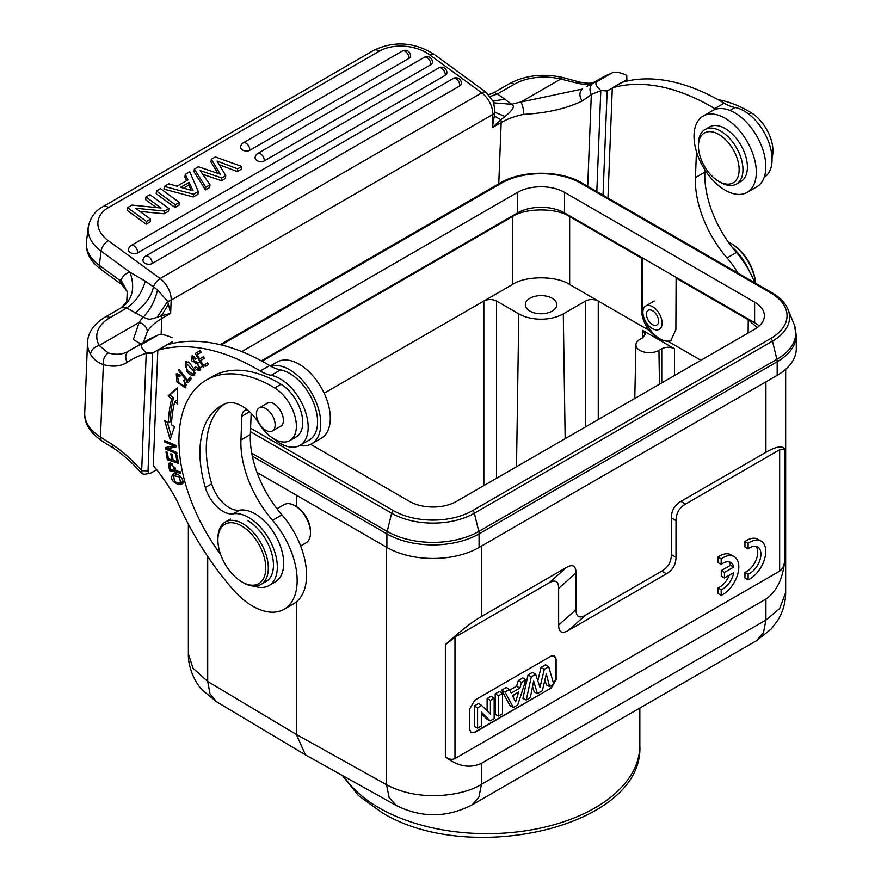 <?xml version="1.0" encoding="UTF-8"?>
<svg xmlns="http://www.w3.org/2000/svg" width="881" height="881" viewBox="0 0 881 881"><rect width="100%" height="100%" fill="white"/><g stroke="black" fill="none" stroke-linecap="round" stroke-linejoin="round"><path stroke-width="1.32" d="M748.134 579.808A22.477 12.973 120 0 0 765.765 551.385A22.477 12.973 120 0 0 761.107 541.099A22.477 12.973 120 0 0 748.134 543.324L748.134 548.863A15.693 9.063 -60 0 1 757.671 546.969A15.693 9.063 -60 0 1 760.92 554.149A15.693 9.063 -60 0 1 748.134 574.203L748.134 579.808L744.952 577.969L744.952 572.364L748.134 574.203M755.909 546.33A15.693 9.063 -60 0 1 757.737 552.321A15.693 9.063 -60 0 1 744.952 572.364M748.134 548.863L744.952 547.035L744.952 541.496L748.134 543.324M733.708 567.089L724.457 572.43L724.457 577.98L733.686 572.65A15.693 9.063 -60 0 1 721.176 589.73L721.176 595.336A22.477 12.973 120 0 0 738.807 566.923A22.477 12.973 120 0 0 734.148 556.638A22.477 12.973 120 0 0 721.176 558.862L721.176 564.391A15.693 9.063 -60 0 1 730.712 562.496A15.693 9.063 -60 0 1 733.708 567.089L730.525 565.261L721.275 570.591L721.275 576.141L724.457 577.98M721.176 564.391L718.004 562.563L718.004 557.023L721.176 558.862M728.961 561.858A15.693 9.063 -60 0 1 730.525 565.261M721.176 595.336L718.004 593.508L718.004 587.902L721.176 589.73M729.259 575.205A15.693 9.063 -60 0 1 718.004 587.902M724.457 572.43L721.275 570.591M513.942 694.724L513.227 697.036M518.623 692.025L515.594 701.849L512.5 695.55L518.623 692.025M548.731 666.763L553.731 684.174L549.579 686.563L546.319 673.998L542.355 690.737L537.432 693.578L533.633 681.079L530.296 697.697L526.232 700.054L531.309 676.828L535.681 674.295L539.976 687.477L544.26 669.34L548.731 666.763L545.636 664.748L541 667.424L544.26 669.34M504.978 692.025L509.383 689.482L511.233 693.083L519.834 688.116L521.585 682.434L525.88 679.956L517.731 704.954L513.348 707.487L504.978 692.025L501.619 690.164L506.278 687.477L509.383 689.482M502.544 693.424L502.544 713.72L498.492 716.066L498.492 695.77L502.544 693.424L499.483 691.398L495.21 693.865L498.492 695.77M494.153 698.27L494.153 718.566L490.166 720.878L481.323 711.98L481.323 725.977L477.579 728.135L477.579 707.839L481.698 705.461L490.409 714.106L490.409 700.439L494.153 698.27L491.091 696.243L487.116 698.534L490.409 700.439M544.965 679.703L546.319 684.911L549.579 686.563M532.531 686.541L534.172 691.926L537.432 693.578M531.309 676.828L528.049 674.912L522.907 698.435L526.232 700.054M528.049 674.912L532.576 672.291L535.681 674.295M537.828 680.881L541 667.424M509.725 690.153L516.585 686.189L519.834 688.116M516.585 686.189L518.336 680.517L521.585 682.434M518.336 680.517L522.874 677.896L525.88 679.956M501.619 690.164L510.099 705.824L513.348 707.487M495.21 693.865L495.21 714.414L498.492 716.066M481.323 713.566L486.929 719.193L490.166 720.878M477.579 707.839L474.286 705.945L474.286 726.495L477.579 728.135M474.286 705.945L478.581 703.467L481.698 705.461M487.116 710.835L487.116 698.534M470.718 732.386L474.419 732.287L550.702 688.248L555.779 679.449L555.779 658.9L554.017 655.64M551.01 688.435L556.098 679.625L556.098 659.076L554.556 655.882L551.01 656.147L474.738 700.175L469.65 708.985L469.65 729.534L471.203 732.739L474.738 732.474L550.702 688.248M188.402 654.076L193.027 668.216L207.707 681.465L210.019 693.909L216.704 701.849L202.289 690.01C196.848 684.801 187.961 669.351 188.369 654.076L188.369 524.151M296.324 601.899L296.324 734.435L305.443 754.885L396.131 805.443L389.105 797.481L386.517 784.696C420.556 803.131 465.454 795.036 481.444 784.299L765.919 620.059L779.641 608.606L785.643 592.583M445.368 756.823C448.903 759.4 452.107 759.973 454.981 758.563L779.663 571.108C782.405 569.28 784.068 565.888 784.663 560.933C782.879 578.817 776.635 591.536 765.919 599.091L481.444 763.331C469.859 768.65 457.834 766.481 445.368 756.823L445.368 644.694C460.025 631.248 472.051 621.865 481.444 616.546L566.461 567.452C572.749 563.906 575.932 565.734 576.009 572.969L576.009 609.641C576.075 616.865 579.258 618.704 585.557 615.147L661.807 571.119C668.095 567.419 671.278 561.902 671.355 554.59L671.355 517.918C671.421 510.617 674.604 505.11 680.903 501.388L765.919 452.294C775.875 446.623 782.119 445.456 784.663 448.803L779.663 449.739L685.55 504.075C679.262 507.786 676.079 513.293 676.013 520.605L676.002 557.277L671.355 554.59M576.009 609.641L558.642 625.036L558.642 588.365C558.576 581.141 555.393 579.302 549.094 582.859L454.981 637.194L445.368 644.694M558.642 625.036C558.741 632.206 561.924 634.045 568.19 630.554L585.557 615.147M661.807 571.13L666.465 573.806L568.19 630.554M666.465 573.806C672.721 570.084 675.903 564.567 676.013 557.277M296.324 495.155L296.324 506.531M661.763 382.883L661.763 348.755L658.944 350.385A13.479 7.786 0 0 1 644.176 352.059A13.479 7.786 0 0 1 635.928 344.779L634.783 398.465M661.763 348.755C666.003 346.784 670.243 346.784 674.472 348.755L642.701 330.408L645.332 334.174L642.701 337.753L639.881 339.372A13.479 7.786 0 0 0 635.928 344.779M516.508 466.754L518.799 313.867A31.463 18.16 0 0 0 563.3 313.867L585.546 301.016C589.785 299.044 594.014 299.044 598.254 301.016L569.655 284.508C556.781 275.599 525.318 275.599 512.445 284.508L324.175 393.201M552.178 311.114A15.726 9.085 180 0 1 535.031 313.085A15.726 9.085 180 0 1 525.318 304.694A15.726 9.085 180 0 1 529.922 298.263A15.726 9.085 180 0 1 547.068 296.302A15.726 9.085 180 0 1 556.781 304.694A15.726 9.085 180 0 1 552.178 311.114M700.913 360.285L668.591 341.63L658.592 339.581L648.691 330.144L598.254 301.016L598.254 419.554M642.756 258.078L642.756 309.088A24.272 14.008 -120 0 0 642.899 311.775M262.02 361.199L512.445 216.627C525.318 207.718 556.781 207.718 569.655 216.627L641.786 258.276L642.436 257.902M641.786 258.276L641.555 309.782C641.687 316.609 644.066 323.393 648.691 330.144M645.134 320.552A24.272 14.008 -120 0 0 671.399 340.352M668.591 341.63L670.749 340.771L675.881 329.604L676.112 278.088L748.244 319.737L757.208 327.6M676.762 277.713L676.112 278.088M483.845 485.607L483.845 301.016C488.074 299.044 492.314 299.044 496.554 301.016L496.554 478.273M518.799 313.867L496.554 301.016M653.173 301.456A13.479 7.786 -120 0 0 652.204 302.205M761.107 541.099L757.924 539.271A22.477 12.973 120 0 0 744.952 541.496M734.148 556.638L730.977 554.799A22.477 12.973 120 0 0 718.004 557.023M723.764 189.36A44.05 25.428 60 0 1 696.122 150.486A44.05 25.428 60 0 1 703.126 116.083A44.05 25.428 60 0 1 726.539 119.1A44.05 25.428 60 0 1 754.191 157.974A44.05 25.428 60 0 1 747.176 192.377A44.05 25.428 60 0 1 723.764 189.36M747.176 192.377L756.713 186.871A44.05 25.428 -120 0 0 763.728 152.468A44.05 25.428 -120 0 0 736.076 113.594A44.05 25.428 -120 0 0 712.663 110.577L703.126 116.083M704.976 129.551L709.425 126.974A31.463 18.16 60 0 1 713.445 125.62A31.463 18.16 60 0 1 742.595 148.338A31.463 18.16 60 0 1 740.888 181.475L736.439 184.041A31.463 18.16 -120 0 0 738.146 150.915A31.463 18.16 -120 0 0 708.996 128.197A31.463 18.16 -120 0 0 704.976 129.551A31.463 18.16 -120 0 0 698.457 143.955L698.457 146.158A28.765 16.607 -120 0 0 718.797 181.387A28.765 16.607 -120 0 0 729.512 184.052A28.765 16.607 -120 0 0 736.087 155.519A28.765 16.607 -120 0 0 708.093 131.743A28.765 16.607 -120 0 0 698.457 146.158M718.797 181.387L720.702 182.488A31.463 18.16 -120 0 0 732.419 185.395A31.463 18.16 -120 0 0 736.439 184.041M145.96 197.014L149.979 194.69L168.888 208.5L164.45 211.066L135.586 208.257L150.475 219.138L146.455 221.45L127.547 207.652L131.985 205.086L161.014 208.015L145.96 197.014L145.629 199.734L156.311 207.531M127.547 207.652L127.216 210.361L146.114 224.17L146.455 221.45M150.475 219.138L150.133 221.858L146.114 224.17M164.45 211.066L164.108 213.786L139.925 211.429M168.888 208.5L168.557 211.22L164.108 213.786M459.761 85.909A5.396 3.491 7 0 0 461.336 83.805A5.396 5.396 0 0 0 453.286 78.475A5.396 3.117 -120 0 1 456.479 79.07A5.396 3.117 -120 0 1 459.761 85.909L152.116 263.529A5.396 3.117 60 0 0 148.834 256.69A5.396 3.117 60 0 0 145.629 256.096A5.396 5.396 0 0 0 142.975 260.104A5.396 3.491 7 0 0 146.07 263.793A5.396 3.491 7 0 0 152.116 263.529M445.268 75.326A5.396 3.491 7 0 0 446.843 73.222A5.396 5.396 0 0 0 438.793 67.892A5.396 3.117 -120 0 1 441.987 68.487A5.396 3.117 -120 0 1 445.268 75.326L137.623 252.946A5.396 3.491 7 0 1 131.577 253.21A5.396 3.491 7 0 1 128.483 249.521A5.396 5.396 0 0 1 131.137 245.513A5.396 3.117 60 0 1 134.341 246.107A5.396 3.117 60 0 1 137.623 252.946M430.776 64.742A5.396 3.491 7 0 0 432.351 62.639A5.396 5.396 0 0 0 424.301 57.309A5.396 3.117 -120 0 1 427.494 57.904A5.396 3.117 -120 0 1 430.776 64.742L264.234 160.893A5.396 3.491 7 0 1 258.199 161.146A5.396 3.491 7 0 1 255.105 157.468A5.396 5.396 0 0 1 257.759 153.459A5.396 3.117 60 0 1 260.952 154.054A5.396 3.117 60 0 1 264.234 160.893M243.266 142.865A5.396 5.396 0 0 0 240.612 146.885A5.396 3.491 7 0 0 243.707 150.563A5.396 3.491 7 0 0 249.741 150.299L408.894 58.421A5.396 3.491 7 0 0 410.469 56.318A5.396 5.396 0 0 0 402.419 50.988L243.266 142.865A5.396 3.117 60 0 1 246.46 143.46A5.396 3.117 60 0 1 249.741 150.299M211.33 159.274L215.349 156.961L241.746 166.432L237.573 168.844L217.078 161.036L225.767 175.66L221.759 177.984L200.185 170.595L210.008 184.757L205.78 187.201L194.371 169.064L198.39 166.751L220.261 174.174L211.33 159.274L211 161.994L217.794 173.337M194.371 169.064L194.04 171.784L205.449 189.922L205.78 187.201M210.008 184.757L209.678 187.477L205.449 189.922M221.759 177.984L221.417 180.693L202.762 174.306M225.767 175.66L225.437 178.38L221.417 180.693M237.573 168.844L237.242 171.564L219.27 164.714M241.746 166.432L241.416 169.152L237.242 171.564M189.14 182.389L193.093 190.836L180.66 187.29L189.14 182.389L188.809 185.109L183.589 188.127M188.809 185.109L191.243 190.307M187.917 179.944L185.241 174.339L189.723 171.751L198.28 191.529L193.567 194.249L164.329 186.42L168.8 183.832L177.059 186.21L187.917 179.944M186.64 180.682L184.911 177.059L185.241 174.339M164.329 186.42L163.987 189.129L193.236 196.97L193.567 194.249M198.28 191.529L197.95 194.249L193.236 196.97M156.444 190.968L160.463 188.644L179.361 202.454L175.341 204.777L156.444 190.968L156.113 193.688L175.011 207.487L175.341 204.777M179.361 202.454L179.03 205.174L175.011 207.487M174.57 481.577L173.601 475.751L179.493 476.94L180.55 482.865L178.325 483.151M178.314 483.118L174.57 481.61M177.378 474.297L173.601 475.751M180.55 482.865L182.896 481.422M183.127 483.284L178.953 483.206M173.227 476.026L173.81 473.901M181.794 484.054L181.288 484.341C186.453 482.568 178.843 471.236 172.973 474.165C170.055 478.449 171.993 481.94 178.799 484.649L181.552 484.209M185.373 366.111L186.155 363.159L193.754 371.121L193.016 374.227L187.818 370.912L185.34 366.111M188.424 361.915L186.155 363.159M193.016 374.227L195.263 372.85M194.8 374.965L192.774 374.337M185.869 363.379L186.343 361.254M189.756 374.557L194.029 375.747L194.756 370.328L189.503 362.697L185.307 361.518L187.102 371.65L189.756 374.557L191.595 373.5M197.586 362.807L194.272 362.069M191.981 357.884L192.355 355.748M200.736 369.624L198.467 368.754M199.161 362.598L195.769 363.864L199.161 362.598M201.672 366.485L199.029 368.61L195.318 366.859M197.311 363.633L199.855 367.575M195.505 367.113L194.657 367.608L196.573 369.778L199.921 370.361L196.793 361.75L194.833 361.948M195.34 366.848L194.657 367.608M194.844 361.97C191.629 361.728 190.703 360.34 192.091 357.796M195.769 363.875L191.32 356.045L196 358.457L195.285 359.206L192.08 357.774L194.139 356.541M175.671 469.804L174.526 470.465L170.606 469.551M172.224 463.417L169.758 465.355C171.729 463.395 173.315 465.102 174.526 470.465M170.617 469.551L169.725 465.344M175.859 470.63L174.713 470.355M170.33 463.758L170.396 462.844M168.767 466.49L170.606 465.421L170.341 463.758L168.502 464.827L168.756 466.49L169.703 470.685L171.366 469.727M169.703 470.685L180.671 473.24L180.341 471.776L175.881 470.729L175.242 467.877L169.185 463.076L168.491 464.816M178.215 461.644L177.279 461.336M173.094 459.97L172.158 459.673M177.125 455.235L175.804 454.805L176.949 461.523L173.139 460.289L172.114 454.233L170.804 453.803L171.828 459.86L168.403 458.748L167.302 452.272L165.991 451.843L167.335 459.761L178.513 463.406L177.125 455.235M178.083 460.873L176.949 461.523M172.962 459.21L171.828 459.86M168.855 458.891L167.335 459.761M186.045 387.012L184.085 386.285M176.905 375.724L177.323 373.687M179.151 374.381L177.18 375.504L179.933 376.462L180.165 375.119L176.255 373.896L176.916 381.88L185.23 387.838L184.448 379.766L183.545 380.383L185.054 383.411L186.893 382.343M185.054 383.411L184.382 386.153L186.53 384.854M184.382 386.153L179.052 382.927L177.18 375.504M185.384 379.315L183.545 380.383M177.665 401.406L176.596 400.47L174.746 401.538L177.72 404.137L177.367 387.816L168.194 395.811L171.674 398.84A155.959 90.049 -120 0 0 168.304 422.792L170.143 421.735A155.959 90.049 60 0 1 173.513 397.783L170.044 394.743L177.378 388.345M171.277 436.073L167.335 422.186M170.044 394.743L168.194 395.811M173.513 397.783L171.674 398.84M174.746 401.538A151.466 87.45 60 0 0 171.476 424.796L174.537 426.734L170.099 439.454L164.714 420.534L168.304 422.792M299.981 445.368L309.396 439.938A39.557 22.84 -120 0 0 317.556 423.254A39.557 22.84 -120 0 0 280.565 369.899A44.942 25.945 60 0 1 269.652 365.56A233.718 134.936 -120 0 0 167.225 344.801L157.82 350.242A233.718 134.936 60 0 1 260.236 370.989A44.942 25.945 -120 0 0 271.161 375.328A39.557 22.84 60 0 1 281.457 379.568A39.557 22.84 60 0 1 308.152 428.684A39.557 22.84 60 0 1 299.981 445.368A39.557 22.84 60 0 1 273.683 438.749M247.44 409.918A13.479 7.786 -120 0 0 244.665 410.546A13.479 7.786 -120 0 0 241.879 416.228L240.942 440.004A80.909 46.715 -120 0 0 272.537 520.286A62.925 36.33 60 0 1 297.106 582.726A62.925 36.33 60 0 1 284.123 609.267A62.925 36.33 60 0 1 232.782 589.268A206.749 119.364 60 0 1 177.698 502.192A116.865 67.474 -120 0 0 153.272 465.586L157.82 350.242M251.184 413.387L250.347 434.575L240.942 440.004M284.123 609.267L293.527 603.837A62.925 36.33 -120 0 0 306.522 577.297A62.925 36.33 -120 0 0 281.942 514.856A80.909 46.715 60 0 1 250.347 434.575M176.079 446.215L167.864 448.726L176.145 446.843L175.98 445.39L164.648 440.643L164.802 441.998L173.7 445.72L165.43 447.614L165.584 449.068L176.927 453.814L176.773 452.46L167.864 448.726M168.403 448.418L167.335 447.174M166.102 441.249L164.802 441.998M175 444.971L173.7 445.72M167.434 448L165.584 449.068M204.348 358.358L200.56 360.538L204.359 358.358L203.412 356.717L199.613 358.897L197.135 354.603L201.187 352.279L197.135 354.603M205.196 366.419L208.467 364.558L205.196 366.419L204.249 364.778M201.496 359.999L200.549 358.358M198.071 354.063L197.124 352.411M208.467 364.558L207.52 362.895L203.302 365.318L200.56 360.538M201.187 352.279L200.24 350.627L195.274 353.468L203.346 367.487M179.35 369.822L178.414 370.361L188.27 382.75L191.342 378.489L190.175 377.024L187.763 380.383L190.748 377.74M189.547 380.977L188.666 379.865M187.763 380.383L179.063 369.458L178.414 370.361M145.299 281.182L153.459 286.876A8.986 4.46 -53.9 0 1 160.133 278.539L108.253 240.645A35.956 23.302 -173 0 1 108.473 207.553A8.986 5.187 -120 0 0 103.143 206.561L373.929 50.228A8.986 5.187 60 0 1 379.259 51.219A35.956 23.302 -173 0 1 429.895 54.952L481.764 92.846L160.133 278.539A17.983 10.385 60 0 1 171.167 300.113L170.639 313.372L168.414 304.363L161.443 315.739L170.639 313.372L161.741 318.504A8.986 5.187 -120 0 0 161.443 315.739L157.159 317.27C149.131 319.957 148.944 319.649 143.218 317.105L126.699 307.987C135.476 302.238 141.676 293.307 145.299 281.182L129.948 272.207A35.956 20.759 -120 0 0 121.005 280.092L119.541 280.147L122.063 284.805L100.445 269.024M429.895 54.952A8.986 4.46 -53.9 0 1 434.355 54.479L486.235 92.373A8.986 4.46 -53.9 0 0 481.764 92.846A17.983 10.385 60 0 1 492.798 114.42A8.986 5.418 -177.7 0 0 494.99 112.316L504.967 116.479C512.874 110.213 515.165 106.161 511.828 104.299L494.935 102.945L493.569 101.678L494.99 112.316L492.27 127.668L500.871 119.772A8.986 5.187 60 0 1 501.168 122.536A62.925 37.916 -177.7 0 1 523.721 114.376C547.233 113.021 566.703 108.561 582.143 101.007C579.015 95.941 579.169 91.921 582.627 88.981L520.88 102.053L560.745 79.037L576.009 82.814L580.017 82.318M172.313 343.491L172.368 342.026M140.806 343.931L133.339 339.559L139.121 322.457A8.986 6.784 32.1 0 1 147.259 331.73L143.416 342.533M108.165 352.907L99.245 345.473A44.942 27.08 -177.7 0 1 109.927 317.678L126.699 307.987L121.864 307.557A8.986 5.187 -120 0 0 121.248 307.777A8.986 5.187 -120 0 0 121.038 307.887L126.589 302.029M128.571 351.145A60.227 34.777 60 0 1 128.097 351.431A60.227 34.777 60 0 1 108.176 352.907C104.498 355.66 102.89 359.547 103.341 364.58C97.659 362.598 93.375 359.14 90.479 354.217C91.25 349.834 94.179 346.927 99.245 345.473M172.269 337.742C164.67 334.362 159.527 333.679 156.851 335.705L143.504 343.414C140.024 344.934 140.938 348.05 146.235 352.785L141.676 470.696L142.028 473.659L144.077 474.242M146.356 340.727L152.27 337.676A8.986 7.334 -115 0 1 152.732 337.434L156.851 335.705A245.403 141.687 60 0 0 152.27 337.676M168.414 304.374L167.599 301.346A8.986 5.418 2.3 0 0 171.167 300.113L492.798 114.42L492.27 127.668L501.168 122.536L498.756 183.81M157.159 317.27L167.599 301.335L157.556 290.003L153.415 286.887C151.785 295.609 145.673 304.319 135.079 313.008M99.399 345.396L139.121 322.457A71.912 43.323 2.3 0 1 143.218 317.105C150.255 309.837 155.023 300.806 157.512 290.014M764.157 177.378A39.557 22.84 -120 0 0 772.042 160.86A39.557 22.84 -120 0 0 735.051 107.504A44.942 25.945 60 0 1 724.127 103.165A233.718 134.936 -120 0 0 621.711 82.418L612.306 87.847A233.718 134.936 60 0 1 714.722 108.605A44.942 25.945 -120 0 0 715.79 109.222M696.585 152.05A13.479 7.786 -120 0 0 696.364 153.845L695.428 177.61A80.909 46.715 -120 0 0 727.023 257.891A62.925 36.33 60 0 1 737.926 273.055M704.921 169.89L704.833 172.18L695.428 177.61M754.808 282.801A62.925 36.33 -120 0 0 736.428 252.462A80.909 46.715 60 0 1 704.833 172.18M612.306 87.847L607.956 198.016M626.754 75.348L626.865 79.642L626.754 75.348C619.156 71.967 614.013 71.295 611.337 73.31L597.99 81.019C594.51 82.539 595.424 85.655 600.71 90.391L607.141 91.029L603.033 195.175M587.087 86.272L593.409 82.99A8.986 7.334 65 0 0 591.316 94.564A236.416 136.5 60 0 1 600.787 90.853L596.822 191.584M607.141 91.029L626.865 79.642L626.854 78.695L626.865 79.576M626.798 81.096L626.854 79.642M562.519 77.572L560.745 79.026A44.942 27.08 -177.7 0 0 514.185 84.268A8.986 5.187 -120 0 0 509.416 83.651C525.142 75.303 542.85 73.233 562.552 77.451M582.143 101.007L591.316 94.564L587.693 186.32M612.163 72.914L611.337 73.31A245.403 141.687 60 0 0 600.413 78.585L612.163 72.914M600.71 90.391L607.174 90.611M489.572 94.388L494.351 92.505L497.413 93.959L514.185 84.268M490.365 96.381L497.413 93.959L511.828 104.288A71.912 43.323 2.3 0 1 520.88 102.053A8.986 2.654 -101.3 0 1 523.721 114.376M121.005 280.092L127.227 291.677L126.798 301.522M141.676 470.707A112.361 64.875 -120 0 0 111.876 444.244L113.429 448.176L102.053 441.018C89.895 432.648 84.124 423.276 84.719 412.936A53.939 32.498 -177.7 0 0 100.478 437.086L103.341 364.58A69.214 39.964 -120 0 0 127.249 362.267A236.416 136.5 60 0 1 146.301 353.248L152.666 353.424M141.676 470.696L148.03 470.861C148.217 473.185 149.23 473.879 151.058 472.965L150.067 473.306M146.235 352.785L152.688 353.006L148.03 470.861M172.379 341.641L152.688 353.006M156.664 469.716L151.047 472.954M494.505 116.105L500.882 119.772M504.967 116.479L500.871 119.772M493.217 100.952L505.386 99.223M270.72 366.188A44.05 25.428 60 0 1 291.005 370.549A44.05 25.428 60 0 1 318.647 409.423A44.05 25.428 60 0 1 311.643 443.826L321.18 438.32A44.05 25.428 -120 0 0 328.184 403.916A44.05 25.428 -120 0 0 300.542 365.053A44.05 25.428 -120 0 0 277.13 362.036L270.324 365.956M311.643 443.826A44.05 25.428 60 0 1 299.694 445.533M220.613 554.424A132.139 76.295 60 0 1 206.308 380.052A132.139 76.295 60 0 1 274.674 387.948A31.463 18.16 -120 0 1 294.783 415.711A31.463 18.16 -120 0 1 289.849 440.566L296.214 436.899A31.463 18.16 60 0 0 301.137 412.033A31.463 18.16 60 0 0 281.028 384.281A132.139 76.295 -120 0 0 212.662 376.385L206.308 380.052M254.213 586.118A40.449 23.358 -120 0 0 268.947 585.568A40.449 23.358 -120 0 0 270.996 542.674A40.449 23.358 -120 0 0 233.267 513.81A26.97 15.572 60 0 1 205.328 487.49A102.471 59.159 60 0 1 221.142 405.745A102.471 59.159 60 0 1 225.613 403.575A35.956 20.759 60 0 1 259.146 423.662A31.463 18.16 -120 0 0 289.849 440.566M224.424 404.082A102.471 59.159 -120 0 0 211.682 483.823A26.97 15.572 -120 0 0 239.632 510.143A40.449 23.358 60 0 1 277.35 539.007A40.449 23.358 60 0 1 275.301 581.889L268.947 585.568M279.255 426.977A13.479 7.786 -120 0 0 280.599 426.459A13.479 7.786 -120 0 0 283.374 420.777A13.479 7.786 -120 0 0 277.691 406.923A13.479 7.786 -120 0 0 267.108 403.102A13.479 7.786 -120 0 0 265.996 404.005M267.923 410.139A13.259 7.654 -120 0 0 259.146 407.958A13.259 7.654 -120 0 0 256.767 417.209A13.259 7.654 -120 0 0 263.639 428.75A13.259 7.654 -120 0 0 272.405 430.93A13.259 7.654 -120 0 0 274.795 421.68A13.259 7.654 -120 0 0 267.923 410.139M772.031 157.842A31.463 18.16 60 0 0 751.273 112.79A132.139 76.295 -120 0 0 718.048 99.663M732.111 247.198A40.449 23.358 60 0 1 749.048 270.61M217.893 539.414L217.915 537.928A35.956 20.582 60.4 0 1 225.371 521.959A35.956 20.582 60.4 0 1 242.892 523.743A35.956 20.582 60.4 0 1 266.37 555.614A35.956 20.582 60.4 0 1 260.853 584.51A35.956 20.582 60.4 0 1 243.332 582.726L242.033 581.978A34.161 19.547 -119.6 0 0 265.776 567.782A34.161 19.547 -119.6 0 0 241.625 525.946A34.161 19.547 -119.6 0 0 217.893 539.414A34.161 19.547 -119.6 0 0 242.033 581.978M248.024 520.836A35.956 20.582 60.4 0 1 271.502 552.695A35.956 20.582 60.4 0 1 265.985 581.603L260.853 584.51M300.619 545.934L305.916 542.927A22.025 12.609 -119.6 0 0 310.475 533.148A22.025 12.609 -119.6 0 0 294.915 505.716A22.025 12.609 -119.6 0 0 294.915 505.705A22.025 12.609 -119.6 0 0 284.178 504.615L276.953 508.711M294.915 505.716L296.203 506.454A20.23 11.574 60.4 0 1 310.497 531.661L310.475 533.148M755.48 283.186A35.956 20.946 -120.4 0 0 730.228 242.903A35.956 20.946 -120.4 0 0 728.091 241.768M652.59 328.712A13.479 7.852 -120.4 0 0 659.34 329.285A13.479 7.852 -120.4 0 0 659.274 313.68A13.479 7.852 -120.4 0 0 645.674 306.037A13.479 7.852 -120.4 0 0 643.648 316.918A13.479 7.852 -120.4 0 0 652.59 328.712M652.557 324.66A8.535 4.978 -120.4 0 0 656.83 325.023A8.535 4.978 -120.4 0 0 656.797 315.145A8.535 4.978 -120.4 0 0 648.185 310.299A8.535 4.978 -120.4 0 0 646.896 317.182A8.535 4.978 -120.4 0 0 652.557 324.66M730.228 242.903L731.483 243.619A34.161 19.889 59.6 0 1 755.568 283.242M759.202 325.97A33.258 19.206 180 0 0 754.621 322.666L564.567 212.938A33.258 19.206 180 0 0 517.532 212.938L261.36 360.847M777.185 375.328A65.172 37.63 0 0 0 796.281 348.722L796.281 335.154A65.172 37.63 180 0 1 777.185 361.761L479.077 533.875L479.077 547.442L777.185 375.328L777.185 361.761A8.986 5.187 -120 0 0 776.877 359.316L772.472 341.101L474.352 513.216L478.768 531.43L776.877 359.316A64.731 37.376 0 0 0 794.1 324.307L796.281 335.154M257.032 472.458L386.902 547.442A65.172 37.63 0 0 0 479.077 547.442M310.663 444.343L409.467 501.388A33.258 19.206 0 0 0 456.512 501.388L754.621 329.274A33.258 19.206 0 0 0 764.367 315.695A33.258 19.206 0 0 0 754.621 302.117L564.567 192.388A33.258 19.206 0 0 0 517.532 192.388L241.757 351.607M639.837 708.049L639.837 745.436A152.82 88.232 180 0 1 595.082 807.822A152.82 88.232 180 0 1 379.942 808.384A152.82 88.232 180 0 1 343.865 776.315M765.919 599.091L765.919 620.059L763.475 632.668L756.614 640.63L472.128 804.871L478.989 796.92L481.444 784.299L481.444 763.331M207.707 556.429L207.707 681.465L296.324 734.435L386.517 784.696L386.517 547.222M454.981 758.563L454.981 637.194M549.094 582.859L566.461 567.452M558.642 588.365L576.009 572.969M676.013 520.605L671.355 517.918M685.55 504.075L680.903 501.388M784.663 448.803L784.663 560.933M779.663 449.739L779.663 571.108M481.444 546.077L481.444 616.546M765.919 381.836L765.919 452.294M659.451 384.215L658.944 350.385M674.472 375.548L674.472 348.755M642.701 330.408L642.469 337.875M585.546 426.889L585.546 301.016M565.162 438.661L563.3 313.867M641.555 309.782L642.756 309.088M748.123 333.029L748.244 319.737M512.445 284.508L512.445 216.627M569.655 284.508L569.655 216.627M408.894 58.421A5.396 3.117 -120 0 0 405.612 51.583A5.396 3.117 -120 0 0 402.419 50.988M180.539 476.335L179.493 476.94M180.649 483.581L178.799 484.649M194.822 370.505L193.754 371.121M187.983 371.143L187.102 371.65M198.412 368.721L196.573 369.778M269.652 365.56L260.236 370.989M271.161 375.328L280.565 369.899M249.565 411.801L241.879 416.228M281.942 514.856L272.537 520.286M119.541 280.147L99.311 265.368L100.357 268.969C89.961 260.842 85.336 251.702 86.481 241.537A44.942 29.139 7 0 0 99.311 265.368L101.062 251.107L129.948 272.207C135.333 287.569 132.635 299.353 121.864 307.557M143.504 343.414A245.403 141.687 60 0 0 132.579 348.678A245.403 141.687 60 0 0 128.978 350.891A8.986 7.334 57 0 0 128.714 351.045A8.986 7.334 57 0 0 127.249 362.267M111.876 444.244L100.478 437.086A8.986 4.956 122.2 0 0 102.053 441.018M161.102 334.67L161.741 318.504A62.925 37.916 2.3 0 0 147.259 331.73M108.253 240.645A8.986 4.46 126.1 0 0 101.062 251.107A44.942 29.139 7 0 1 88.232 227.265L86.481 241.537M379.259 51.219L108.473 207.553M714.722 108.605L724.127 103.165M735.051 107.504L729.964 110.444M697.036 153.448L696.364 153.845M736.428 252.462L727.023 257.891M576.009 82.803A60.227 34.777 -120 0 0 593.827 82.385M593.409 82.99A245.403 141.687 60 0 1 597.99 81.019M494.351 92.505A8.986 5.187 -120 0 0 493.525 92.835L509.416 83.651M109.927 317.678A8.986 5.187 -120 0 0 105.147 317.061L121.038 307.887M90.479 354.217A53.939 32.498 -177.7 0 1 87.494 342.676L84.719 412.936M281.028 384.281L274.674 387.948M211.682 483.823L205.328 487.49M239.632 510.143L233.267 513.81M751.273 112.79L748.828 114.2M386.902 547.442L386.902 533.875L252.34 456.193M479.077 533.875A65.172 37.63 180 0 1 386.902 533.875A8.986 5.187 -60 0 1 387.222 531.43A64.731 37.376 0 0 0 478.768 531.43A8.986 5.187 60 0 1 479.077 533.875M794.1 324.307L788.032 309.462A58.498 33.775 180 0 1 772.472 341.101A2.698 1.553 -120 0 0 770.655 338.535L472.535 510.65A2.698 1.553 60 0 1 474.352 513.216A58.498 33.775 180 0 1 391.627 513.216L250.468 431.712M251.768 453.23L387.222 531.43L391.627 513.216A2.698 1.553 -60 0 1 393.444 510.65A55.932 32.289 180 0 0 472.535 510.65M770.655 338.535A55.932 32.289 180 0 0 770.655 292.866A2.698 1.553 -60 0 1 771.998 292.734L581.945 183.006A2.698 1.553 120 0 0 580.601 183.138A55.932 32.289 180 0 0 501.498 183.138A2.698 1.553 -120 0 0 500.155 183.006L220.14 344.669M250.6 428.177L393.444 510.65M501.498 183.138L221.252 344.934M770.655 292.866L580.601 183.138M754.621 322.666L754.621 302.117M564.567 192.388L564.567 212.938M517.532 212.938L517.532 192.388M342.39 775.489L358.501 795.631L381.803 812.502C469.485 866.717 644.352 826.807 639.837 745.436M305.443 754.885L216.704 701.849M472.128 804.871C446.898 817.843 421.57 818.042 396.131 805.443M785.665 369.304L785.665 592.583C785.599 602.549 782.978 611.777 777.813 620.268L771.26 628.968L756.614 640.63M145.629 256.096L453.286 78.475M131.137 245.513L438.793 67.892M257.759 153.459L424.301 57.309M199.062 368.71L200.901 367.641M486.235 92.373L493.9 102.471M146.455 340.672L128.097 351.431M103.143 206.561C95.181 210.724 90.214 217.629 88.232 227.265M373.929 50.228C394.336 40.625 414.477 42.046 434.355 54.479M562.552 77.44L580.116 82.219M580.05 82.186L589.114 83.321L594.157 82.197M582.418 89.102L581.548 89.631M586.548 86.591L600.413 78.585M488.768 94.575L493.525 92.835M122.063 284.805L127.238 291.732M105.147 317.061C93.838 323.966 87.957 332.511 87.494 342.676M113.363 448.143C123.252 454.629 132.712 463.087 141.764 473.515M149.891 473.35L144.032 474.308M494.935 102.945L493.878 102.119M259.146 407.958L268.452 402.595M272.405 430.93L281.711 425.556M225.371 521.959L230.503 519.052M654.242 301.005L645.674 306.037M788.032 309.462C785.268 302.899 779.927 297.326 771.998 292.734M581.945 183.006C560.448 170 521.651 170 500.155 183.006"/></g></svg>
